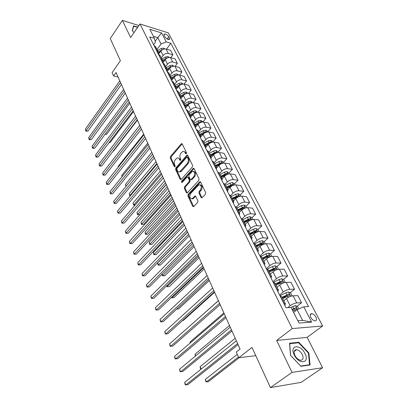 <?xml version="1.0" encoding="UTF-8"?>
<svg xmlns="http://www.w3.org/2000/svg" width="408" height="408" viewBox="0 0 408 408"><rect width="100%" height="100%" fill="white"/><g stroke="black" fill="none" stroke-linecap="round" stroke-linejoin="round"><path stroke-width="0.61" d="M186.308 153.78L186.461 152.704L182.238 143.953L181.239 143.851L170.478 156.483L170.264 157.983L174.303 166.688L174.991 166.785L175.139 165.73L174.614 164.592C173.981 162.863 174.211 161.247 175.292 159.747L177.011 158.059C177.995 157.661 178.781 158.013 179.362 159.115L179.903 160.252L180.601 160.339L180.749 159.273L180.214 158.131C179.571 156.397 179.8 154.77 180.902 153.245L182.672 151.511C183.666 151.118 184.457 151.465 185.043 152.556L185.594 153.699L186.308 153.78M315.899 317.072C314.731 315.073 313.349 313.93 311.763 313.645C310.095 313.772 309.779 315.032 310.814 317.424C311.977 319.423 313.354 320.576 314.945 320.877C316.639 320.744 316.955 319.479 315.899 317.072M201.062 197.508L201.965 197.855L205.469 194.193L205.698 192.596L200.644 182.116L199.782 181.774L188.098 194.392L187.879 195.942L192.709 206.356L193.596 206.708L197.686 202.424L197.911 200.848L195.794 196.355L194.917 196.003L192.321 198.619C189.705 198.589 189.134 196.891 190.602 193.519L198.716 184.89C201.368 184.936 201.945 186.655 200.43 190.052L199.15 191.429L198.92 193.004L201.062 197.508L202.036 197.804M138.914 25.546L122.38 20.4L110.252 38.561L120.411 60.695L112.108 72.604L113.603 75.97L116.035 72.502L240.062 349.049L236.257 352.053L238.777 357.729L255.791 355.689M292.041 372.392L322.595 367.725L307.153 337.36L276.639 340.435L292.041 372.392L270.433 387.6L252.006 347.443L238.777 357.729M276.639 340.435L292.235 328.557L139.995 23.98L168.32 32.864L322.626 325.987L292.235 328.557M122.38 20.4L130.636 37.531L139.995 23.98M192.372 166.979L192.591 165.419L187.797 155.468L186.772 155.346L175.797 167.928L175.583 169.442L180.173 179.341L181.178 179.505L192.372 166.979M194.137 168.621L199.063 178.832L198.834 180.407L187.196 193.02L186.364 192.678L184.334 188.307L184.554 186.767L189.103 181.754L189.322 180.198L187.966 177.322L186.935 177.164L182.09 182.509C181.448 182.483 181.31 182.044 181.688 181.198L193.091 168.473L194.137 168.621M322.595 367.725L301.165 382.362L270.433 387.6M164.123 35.333L164.878 36.786C166.224 38.694 167.708 39.637 169.325 39.617L169.519 38.209L168.759 36.766C167.407 34.858 165.923 33.92 164.312 33.946L164.123 35.333M153.602 44.732L155.377 42.279L154.423 38.347L149.665 36.919L285.993 307.734L291.098 307.469L299.023 323.075L311.666 322.106L302.598 320.387L297.095 309.636L293.587 312.375M154.423 38.347L149.823 29.289L161.624 32.956L166.27 41.917L161.063 43.962L157.039 49.475M166.474 49.164L170.83 43.289L166.27 41.917M170.83 43.289L308.56 306.561L303.731 306.811L311.666 322.106M307.153 337.36L322.626 325.987M113.603 75.97L118.07 77.046M155.142 41.33L157.82 37.623L153.367 36.271M161.063 43.962L157.82 37.623L161.624 32.956M296.988 306.311L301.568 302.71L296.738 302.93C294.576 303.18 292.383 304.113 290.165 305.725L287.747 307.642M301.568 302.71L297.901 295.642L293.072 295.805C290.909 296.035 288.731 296.958 286.533 298.574L283.825 300.762M290.124 292.776L294.55 289.19L289.726 289.303C287.569 289.512 285.401 290.43 283.223 292.051L279.597 295.025M294.55 289.19L290.965 282.28L286.141 282.341C283.988 282.53 281.831 283.443 279.679 285.07L277.022 287.283M283.412 279.551L287.696 275.976L282.871 275.992C280.719 276.16 278.577 277.063 276.44 278.7L272.891 281.699M287.696 275.976L284.192 269.224L279.373 269.188C277.226 269.341 275.094 270.234 272.978 271.876L270.377 274.11M276.843 266.628L280.995 263.058L276.175 262.981C274.033 263.114 271.912 264.002 269.815 265.649L266.332 268.678M280.995 263.058L277.567 256.459L272.753 256.331C270.616 256.448 268.505 257.331 266.429 258.983L263.879 261.232M270.417 253.99L274.441 250.436L269.632 250.262C267.495 250.359 265.399 251.236 263.339 252.894L259.927 255.949M274.441 250.436L271.096 243.979L266.286 243.76C264.155 243.841 262.069 244.713 260.029 246.376L257.524 248.645M264.134 241.633L268.036 238.083L263.231 237.828C261.1 237.895 259.024 238.756 257.004 240.424L253.97 243.214M268.036 238.083L264.761 231.775L259.962 231.474C257.836 231.52 255.77 232.376 253.766 234.049L251.313 236.334M257.978 229.541L261.768 226.006L256.974 225.67C254.852 225.701 252.797 226.552 250.813 228.225L248.084 230.8M261.768 226.006L258.565 219.83L253.771 219.448C251.654 219.468 249.609 220.315 247.646 221.993L245.239 224.293M252.868 219.479L251.96 217.719L255.638 214.195L250.854 213.772C248.737 213.777 246.702 214.613 244.754 216.296L242.245 218.729M255.638 214.195L252.501 208.151L247.722 207.687C245.611 207.677 243.586 208.508 241.653 210.196L239.297 212.512M246.029 206.173L249.64 202.628L244.861 202.133C242.755 202.108 240.74 202.934 238.823 204.622L236.456 206.978M249.64 202.628L246.57 196.712L241.796 196.182C239.695 196.136 237.691 196.962 235.793 198.65L233.478 200.981M240.225 194.871L243.765 191.311L239.001 190.745C236.9 190.689 234.906 191.505 233.024 193.198L230.729 195.534L229.128 194.764M243.765 191.311L240.761 185.523L236.002 184.916C233.906 184.844 231.923 185.655 230.056 187.354L227.781 189.695M234.539 183.809L238.017 180.229L233.259 179.591C231.168 179.51 229.199 180.316 227.343 182.014L225.094 184.36M238.017 180.229L235.074 174.558L230.326 173.89C228.235 173.788 226.277 174.593 224.441 176.292L222.207 178.643M228.97 172.972L232.387 169.381L227.644 168.677C225.558 168.565 223.604 169.361 221.784 171.069L219.575 173.425M232.387 169.381L229.505 163.827L224.767 163.088C222.686 162.965 220.743 163.756 218.938 165.464L216.74 167.836M223.518 162.359L226.868 158.753L222.141 157.983C220.065 157.85 218.132 158.636 216.337 160.344L214.169 162.71M226.868 158.753L224.048 153.311L219.32 152.51C217.25 152.363 215.327 153.143 213.552 154.856L211.344 157.294M218.173 151.96L221.468 148.339L216.75 147.512C214.679 147.349 212.767 148.13 211.007 149.843L208.876 152.215M221.468 148.339L218.703 143.009L213.991 142.147C211.925 141.979 210.023 142.749 208.274 144.463L206.004 147.023M212.94 141.765L216.174 138.134L211.466 137.251C209.411 137.068 207.514 137.833 205.78 139.551L203.684 141.933M216.174 138.134L213.46 132.911L208.763 131.993C206.708 131.799 204.821 132.564 203.102 134.283L200.705 137.042M207.805 131.779L210.987 128.137L206.295 127.194C204.245 126.99 202.363 127.745 200.66 129.464L198.599 131.855M210.987 128.137L208.325 123.012L203.643 122.043C201.598 121.829 199.726 122.584 198.038 124.302L195.391 127.408M201.516 122.165L200.603 120.386L202.506 121.462L202.771 121.977L205.897 118.335L201.221 117.336C199.181 117.111 197.319 117.861 195.641 119.58L193.616 121.977M205.897 118.335L203.291 113.312L198.625 112.292C196.585 112.052 194.733 112.797 193.071 114.521L190.363 117.759M197.982 112.215L200.909 108.722L196.248 107.676C194.213 107.431 192.372 108.171 190.72 109.89L188.731 112.292M200.909 108.722L198.354 103.8L193.698 102.724C191.673 102.469 189.837 103.204 188.2 104.927L185.538 108.176M193.254 102.653L196.019 99.297L191.372 98.201C189.348 97.935 187.522 98.665 185.895 100.388L183.942 102.796M196.019 99.297L193.514 94.467L188.873 93.345C186.854 93.07 185.038 93.799 183.421 95.523L180.805 98.777M188.603 93.294L191.225 90.051L186.589 88.908C184.574 88.628 182.764 89.347 181.162 91.071L179.239 93.483M191.225 90.051L188.766 85.313L184.141 84.15C182.126 83.854 180.326 84.573 178.735 86.297L176.164 89.556M184.023 84.119L186.517 80.983L181.897 79.795C179.892 79.494 178.097 80.208 176.521 81.931L174.629 84.344M186.517 80.983L184.105 76.332L179.494 75.123C177.49 74.812 175.705 75.521 174.139 77.25L171.61 80.509M179.52 75.128L181.902 72.083L177.296 70.854C175.297 70.533 173.522 71.237 171.967 72.966L170.111 75.383M181.902 72.083L179.53 67.519L174.94 66.269C172.941 65.943 171.176 66.642 169.631 68.371L167.142 71.635M175.098 66.31L177.368 63.347L172.783 62.077C170.789 61.741 169.029 62.439 167.499 64.163L165.668 66.586M177.368 63.347L175.042 58.869L170.468 57.579C168.479 57.237 166.729 57.926 165.209 59.655L162.756 62.924M170.748 57.661L172.921 54.779L168.351 53.463C166.367 53.117 164.623 53.805 163.113 55.529L161.313 57.951M172.921 54.779L170.641 50.383L166.076 49.052C164.098 48.69 162.364 49.373 160.864 51.102L158.345 54.157M297.835 320.739L302.598 320.387M255.337 232.004L255.867 231.514M260.916 244.55L261.962 243.607M266.495 257.458L268.158 255.989M272.095 270.708L275.517 267.77M277.7 284.325L280.643 281.867M283.28 298.325L286.681 295.565M292.358 309.947L292.699 309.682M157.845 53.162L157.871 51.127L155.621 46.665L154 45.528M157.871 51.127L156.249 49.995M162.216 61.848L162.256 59.823L159.967 55.279L158.559 54.218L160.635 58.711M162.256 59.823L160.849 58.767M166.673 70.701L166.729 68.687L164.393 64.056L162.772 62.954M166.729 68.687L165.107 67.595M171.217 79.723L171.289 77.724L168.907 73.007L167.285 71.92M171.289 77.724L169.667 76.648M175.848 88.924L175.94 86.935L173.512 82.125L171.885 81.059M175.94 86.935L174.313 85.884M180.566 98.302L180.678 96.329L178.199 91.423L176.577 90.377M180.678 96.329L179.056 95.299M185.38 107.865L185.513 105.912L182.988 100.903L181.361 99.883M185.513 105.912L183.891 104.902M190.291 117.621L190.444 115.683L187.869 110.578L186.247 109.579M190.444 115.683L188.822 114.699M195.304 127.577L195.473 125.659L192.846 120.447L191.225 119.473M195.473 125.659L193.856 124.695M200.415 137.731L200.609 135.833L197.926 130.514L196.304 129.566M200.609 135.833L198.992 134.9M205.637 148.099L205.851 146.222L203.113 140.791L201.491 139.873M187.185 155.091L187.501 155.142M205.851 146.222L204.235 145.314M210.962 158.681L211.201 156.825L208.406 151.286L206.79 150.389M211.201 156.825L209.584 155.948M216.403 169.488L216.663 167.657L213.807 161.996L212.196 161.129M216.663 167.657L215.052 166.806M221.957 180.525L222.248 178.719L219.331 172.936L217.719 172.105M222.248 178.719L220.636 177.898M227.633 191.801L227.95 190.021L224.966 184.11L223.36 183.309M227.95 190.021L226.343 189.236M233.432 203.322L233.774 201.567L232.172 200.818M239.358 215.093L239.731 213.369L236.614 207.198L235.018 206.468M239.731 213.369L238.134 212.655M245.417 227.129L245.815 225.435L242.632 219.127L241.041 218.433M245.815 225.435L244.229 224.762M251.614 239.435L252.042 237.777L248.788 231.326L247.202 230.668M252.042 237.777L250.461 237.145M257.948 252.022L258.412 250.4L255.082 243.8L253.501 243.183M258.412 250.4L256.836 249.808M264.43 264.899L264.93 263.313L261.523 256.561L259.947 255.989M264.93 263.313L263.359 262.767M271.065 278.072L271.595 276.527L268.107 269.617L266.541 269.091M271.595 276.527L270.035 276.027M277.853 291.562L278.419 290.057L274.854 282.984L273.294 282.504M278.419 290.057L276.869 289.609M284.804 305.373L285.411 303.909L281.755 296.667L280.209 296.239M285.411 303.909L283.871 303.511M297.095 309.636L303.731 306.811M137.817 27.132L133.518 25.806L132.263 30.707L134.069 32.564M310.09 364.971L308.861 352.945L298.743 342.261L289.558 343.245L290.476 355.256L300.895 366.308L310.09 364.971M135.721 30.166L135.38 30.065M297.993 342.812L298.743 342.261M308.428 353.257L308.861 352.945M186.364 153.709L185.875 152.694L184.044 151.49M178.357 158.029L180.193 159.237L180.667 160.247M182.192 143.871L171.299 156.611L171.09 158.11L175.073 166.678M187.731 155.356L176.623 168.045L176.409 169.56L181.004 179.444L180.173 179.341M187.369 157.386L186.65 157.294L177.001 168.336L176.848 169.397L177.409 170.605C178.016 171.758 178.832 172.115 179.857 171.676L187.246 163.552C188.379 162.017 188.613 160.364 187.95 158.6L187.369 157.386L188.195 157.514L187.252 157.218M179.306 171.855L180.688 171.788L181.433 171.197L180.601 171.079M188.195 157.514L188.782 158.727C189.445 160.492 189.21 162.139 188.078 163.674L181.433 171.197M187.782 177.067L188.797 177.429L190.159 180.305L189.934 181.856L185.39 186.864L185.171 188.404L187.308 192.948M194.05 168.473L182.519 181.3L182.33 182.284M193.887 176.475C195.366 173.181 194.835 171.488 192.301 171.386L189.062 174.797L188.843 176.353L190.204 179.229L191.026 179.566L193.887 176.475L194.723 176.588C196.166 173.747 195.794 171.998 193.606 171.34M191.133 179.494L192.076 179.5L191.245 179.393M194.723 176.588L192.076 179.5M200.078 184.799C202.353 185.477 202.751 187.257 201.272 190.148L199.986 191.52L199.762 193.096L201.904 197.594M191.826 198.813L193.157 198.701L193.642 198.308L192.805 198.222M195.667 196.156L193.642 198.308M200.532 181.937L188.935 194.478L188.715 196.029L193.683 206.647M164.914 48.924L163.526 48.093L161.247 48.491L157.585 50.561M157.896 53.04L160.543 51.541M105.274 134.013L106.641 134.242L129.795 103.183M157.876 53.081L160.497 51.597M163.2 49.317L158.085 51.923M106.641 134.242L105.009 134.375M120.544 82.559L86.037 130.779L85.374 129.091L119.779 80.855M121.421 84.512L87.95 131.101L86.037 130.779L85.848 131.157L85.374 129.091M87.95 131.101L85.848 131.157M169.391 57.457L167.856 56.544L165.561 56.952L161.864 59.038M162.374 61.414L164.995 59.94M109.206 142.443L110.068 142.576L133.564 111.583M162.353 61.491L164.914 60.047M167.81 57.773L166.224 58.252L162.445 60.379M110.068 142.576L108.992 142.718M173.961 66.152L172.268 65.153L169.952 65.571L166.219 67.672M113.225 151.001L113.557 151.052L137.394 120.131M172.446 66.417L170.631 66.897L166.862 69.013M166.903 69.972L169.534 68.493M166.887 70.074L169.412 68.656M113.557 151.052L113.149 151.103M178.627 75.016L176.761 73.919L174.43 74.353L170.656 76.464M177.087 75.261L175.119 75.704L171.334 77.821M171.488 78.708L174.175 77.204M171.477 78.836L174.007 77.423M140.571 127.209L103.316 174.843L102.597 173.007L139.735 125.343L114.531 157.672M124.404 91.163L89.372 139.291L88.699 137.578L123.624 89.428M125.271 93.095L91.295 139.597L89.372 139.291L89.174 139.653L88.699 137.578M91.295 139.597L89.174 139.653M128.336 99.929L92.769 147.951L92.086 146.207L127.541 98.16M129.193 101.842L94.702 148.237L92.769 147.951L92.56 148.298L92.086 146.207M94.702 148.237L92.56 148.298M132.34 108.854L96.227 156.759L95.528 154.984L131.529 107.054M133.186 110.747L98.165 157.029L96.227 156.759L96.008 157.09L95.528 154.984M98.165 157.029L96.008 157.09M183.279 84.048L181.341 82.855L178.995 83.303L175.18 85.43M181.79 84.278L179.693 84.68L175.874 86.807M176.129 87.623L178.934 86.068M176.134 87.776L178.694 86.353M143.692 134.176L118.116 166.423L118.351 166.989M118.213 167.163L118.116 166.423M136.415 117.948L99.741 165.719L99.032 163.914L135.594 116.112M137.256 119.819L101.689 165.974L99.741 165.719L99.511 166.036L99.032 163.914M101.689 165.974L99.511 166.036M136.486 29.06L135.354 30.702M132.442 30.891L133.64 26.183L137.624 27.413M133.283 26.709L133.64 26.183M294.219 354.889C298.936 364.987 310.187 363.339 304.944 353.542C300.375 343.771 289.134 344.954 294.219 354.889M294.913 355.414C296.438 358.199 298.314 359.81 300.548 360.249C303.17 360.06 303.736 358.137 302.257 354.481C300.716 351.701 298.829 350.105 296.601 349.692C294.035 349.88 293.474 351.788 294.913 355.414M298.605 342.745L308.412 353.104L309.595 364.757L300.686 366.047L290.593 355.348L289.705 343.704L298.605 342.745M309.07 365.119L309.595 364.757M188.011 93.254L186.002 91.963L183.641 92.427L179.785 94.564M186.563 93.478L184.355 93.825L180.494 95.967M180.826 96.737L183.835 95.064M180.856 96.905L183.483 95.452M147.732 143.177L121.768 175.328L122.232 176.465M121.972 176.786L121.768 175.328M192.836 102.638L190.76 101.245L188.379 101.725L184.482 103.877M191.418 102.862L190.842 102.627L189.108 103.153L185.207 105.31M185.574 106.044L188.935 104.188M185.635 106.228L188.384 104.713M151.842 152.342L125.475 184.385L126.189 186.119M125.924 186.436L125.475 184.385M197.752 112.21L195.611 110.711L193.214 111.206L189.276 113.373M196.355 112.435L195.702 112.123L193.958 112.664L190.011 114.832M190.378 115.556L194.427 113.327M190.475 115.755L193.423 114.138M156.029 161.675L129.254 193.601L130.014 195.463L156.876 163.562M130.366 195.774L129.719 195.713L129.254 193.601M129.719 195.713L130.58 195.519M200.603 120.386L198.14 120.87L194.162 123.053M201.384 122.206L200.66 121.814L198.9 122.359L194.912 124.542M195.269 125.256L199.777 122.849L200.66 121.814M195.386 125.486L198.609 123.721M160.293 171.181L133.095 202.98L133.875 204.877L161.155 173.104M135.068 205.102L133.564 205.107L133.095 202.98M133.564 205.107L135.17 204.989M207.886 131.937L207.56 131.305L205.601 130.203L203.169 130.733L199.145 132.926M164.633 180.866L137.006 212.527L137.797 214.455L139.699 214.598L166.229 184.421M206.499 132.172L205.714 131.692L203.939 132.248L199.91 134.446M200.262 135.15L204.816 132.727L205.714 131.692M200.394 135.41L204 133.441M139.699 214.598L137.481 214.664L165.515 182.825M137.481 214.664L137.006 212.527M141.398 129.055L105.274 175.078L103.316 174.843L103.081 175.139L102.597 173.007M105.274 175.078L103.081 175.139M144.804 136.649L106.957 184.13L106.223 182.259L143.953 134.747M145.62 138.475L108.926 184.339L106.957 184.13L106.712 184.406L106.223 182.259M108.926 184.339L106.712 184.406M149.119 146.268L110.665 193.581L109.92 191.678L148.247 144.33M149.925 148.068L112.644 193.774L110.405 193.841L109.92 191.678M112.644 193.774L110.405 193.841M153.515 156.075L114.439 203.204L113.679 201.266L152.628 154.102M154.311 157.85L116.428 203.373L114.169 203.444L113.679 201.266M116.428 203.373L114.169 203.444M181.519 143.631L181.999 143.713M158.003 166.076L118.284 213.001L117.509 211.028L157.095 164.057M158.783 167.821L120.278 213.154L118.004 213.221L117.509 211.028M120.278 213.154L118.004 213.221M213.109 142.096L212.721 141.346L210.747 140.25L208.294 140.796L204.224 143.004M169.06 190.735L140.989 222.248L141.795 224.211L143.703 224.329L170.656 194.295M211.701 142.346L210.875 141.775L209.085 142.341L205.01 144.549M205.357 145.243L209.957 142.805L210.875 141.775M205.505 145.534L209.768 143.223M143.703 224.329L141.464 224.4L169.958 192.729M141.464 224.4L140.989 222.248M162.573 176.271L122.196 222.987L121.411 220.973L161.65 174.216M163.343 177.985L124.2 223.11L121.905 223.181L121.411 220.973M124.2 223.11L121.905 223.181M218.438 152.47L217.984 151.587L216 150.496L213.527 151.062L209.411 153.281M173.568 200.787L145.044 232.142L145.865 234.141L147.783 234.238L175.17 204.357M217 152.74L216.138 152.062L210.212 154.861M210.554 155.54L215.205 153.087L216.138 152.062M210.717 155.866L215.679 153.275M147.783 234.238L145.518 234.309L174.481 202.822M145.518 234.309L145.044 232.142M167.239 186.67L126.184 233.152L125.383 231.101L166.296 184.574M167.994 188.353L128.199 233.254L125.878 233.325L125.383 231.101M128.199 233.254L125.878 233.325M223.875 163.057L223.355 162.047L221.355 160.956L218.867 161.537L214.705 163.771M178.163 211.033L149.175 242.219L150.006 244.259L151.934 244.331L179.77 214.613M222.375 163.353L221.508 162.557L215.521 165.388M215.858 166.051L220.56 163.583L221.508 162.557M216.036 166.408L221.585 163.649M151.934 244.331L149.649 244.402L179.097 213.109M192.336 198.925L192.596 198.645M149.649 244.402L149.175 242.219M171.998 197.278L130.249 243.51L129.428 241.424L171.039 195.141M172.737 198.931L132.269 243.586L129.928 243.663L129.428 241.424M132.269 243.586L129.928 243.663M229.434 173.869L228.842 172.717L226.828 171.63L224.318 172.232L220.111 174.481M182.85 221.478L153.377 252.486L154.229 254.561L156.162 254.607L184.457 225.063M227.781 174.221L226.996 173.273L220.942 176.129M221.269 176.781L226.027 174.292L226.996 173.273M221.468 177.174L227.516 174.318M156.162 254.607L153.857 254.679L183.799 223.594M153.857 254.679L153.377 252.486M176.853 208.106L134.39 254.067L133.554 251.94L175.874 205.923M177.577 209.722L136.42 254.118L134.059 254.194L133.554 251.94M136.42 254.118L134.059 254.194M235.105 184.906L234.437 183.615L232.412 182.529L229.882 183.151L225.624 185.416M187.624 232.132L157.661 262.941L158.528 265.057L160.466 265.078L189.236 235.722M227.011 188.165L233.249 185.257L232.596 184.217L226.476 187.099M226.797 187.736L231.611 185.232L232.596 184.217M160.466 265.078L158.146 265.149L188.593 234.284M158.146 265.149L157.661 262.941M181.805 219.152L138.608 264.828L137.756 262.66L180.805 216.923M182.514 220.733L140.648 264.848L138.261 264.925L137.756 262.66M140.648 264.848L138.261 264.925M240.899 196.182L240.154 194.738L238.114 193.662L235.569 194.305L231.26 196.585M162.211 274.038L162.909 275.747L164.858 275.742L194.111 246.59M232.677 199.39L238.966 196.457L238.313 195.391L232.126 198.303M232.443 198.925L237.313 196.401L238.313 195.391M164.858 275.742L162.511 275.818L193.484 245.188M162.511 275.818L162.083 274.166M186.864 230.433L142.907 275.793L142.04 273.584L185.844 228.159M187.553 231.974L144.957 275.788L142.55 275.869L142.04 273.584M144.957 275.788L142.55 275.869M246.815 207.703L245.993 206.106L243.943 205.03L241.373 205.693L237.017 207.988M166.913 285.518L167.377 286.645L169.33 286.615L199.084 257.672M238.461 210.859L244.805 207.901C245.234 207.442 245.019 207.075 244.157 206.81L237.9 209.748M238.206 210.355L243.132 207.81L244.157 206.81M169.33 286.615L166.964 286.691L198.472 256.311M166.964 286.691L166.607 285.819M251.96 217.719L249.895 216.648L247.309 217.337L242.893 219.647M171.712 297.233L171.926 297.753L173.885 297.692L204.153 268.984M244.372 222.574L250.772 219.591C251.221 219.121 251.007 218.749 250.124 218.474L243.8 221.437M244.096 222.029L249.084 219.468L250.124 218.474M173.885 297.692L171.498 297.769L171.926 297.753L203.561 267.658M259.049 231.509L258.06 229.582L255.979 228.516L253.368 229.23L248.906 231.555M176.746 309.07L178.531 308.989L209.329 280.52M250.415 234.549L256.867 231.54C257.336 231.061 257.122 230.678 256.224 230.393L249.829 233.386M250.119 233.957L255.163 231.382L256.224 230.393M265.373 243.816L264.287 241.709L262.196 240.654L259.565 241.388L255.041 243.729M182.554 320.545L183.269 320.499L214.608 292.291M256.591 246.789L263.099 243.755C263.588 243.26 263.379 242.867 262.461 242.576L255.989 245.601M256.27 246.157L261.38 243.561L262.461 242.576M271.835 256.397L270.662 254.113L268.551 253.057L265.904 253.817L261.202 256.239M262.905 259.304L269.474 256.244C269.984 255.739 269.77 255.337 268.836 255.036L262.293 258.091M262.563 258.626L267.735 256.01L268.836 255.036M218.372 300.686L185.176 330.098M278.45 269.27L277.175 266.791L275.053 265.746L272.381 266.531L267.286 269.137M269.362 272.105L275.992 269.015C276.522 268.5 276.313 268.087 275.359 267.775L268.739 270.861M268.994 271.376L274.232 268.745L275.359 267.775M223.875 312.951L190.052 341.991L190.393 342.822M190.128 343.046L190.052 341.991M285.218 282.438L283.84 279.76L281.704 278.725L279.011 279.536L273.273 282.458M277.272 287.074L276.986 287.217M275.971 285.197L282.678 282.081C283.208 281.556 282.999 281.132 282.045 280.811L275.329 283.927M275.579 284.422L280.903 281.765L282.045 280.811M229.495 325.482L195.049 354.195L195.718 355.817M195.376 356.102L195.049 354.195M292.143 295.917L290.659 293.036L288.507 292.006L285.794 292.847L279.98 295.785M284.233 300.431L283.774 300.665M282.729 298.6L289.517 295.448C290.047 294.913 289.838 294.479 288.89 294.142L282.076 297.299M282.31 297.769L287.727 295.086L288.89 294.142M235.232 338.278L200.155 366.649L201.159 369.097M201.103 369.143L200.654 369L200.241 367.99L200.155 366.649M298.814 308.902L297.636 306.617L295.474 305.597L290.7 307.489M237.272 354.348L205.362 379.358L206.417 381.934L208.422 381.638L239.272 357.668M292.765 310.753L296.519 309.131C297.05 308.591 296.84 308.142 295.897 307.795L292.092 309.427M292.317 309.871L295.897 307.795M205.362 379.358L205.861 381.725L206.417 381.934L238.445 356.99M192.03 241.944L147.293 286.977L146.411 284.723L190.985 239.624M192.704 243.443L149.348 286.941L146.921 287.023L146.411 284.723M149.348 286.941L146.921 287.023M197.304 253.705L151.766 298.381L150.863 296.08L196.238 251.333M197.957 255.163L153.831 298.314L151.378 298.396L150.863 296.08M153.831 298.314L151.378 298.396M202.689 265.715L156.33 310.014L155.407 307.668L201.603 263.293M203.322 267.128L158.401 309.917L155.922 309.998L155.407 307.668M208.192 277.986L160.981 321.876L160.043 319.484L207.08 275.512M208.804 279.353L163.062 321.749L160.563 321.83L160.043 319.484M213.817 290.527L165.73 333.984L164.776 331.546L212.68 287.997M214.409 291.842L167.821 333.82L165.291 333.907L164.776 331.546M219.565 303.343L170.575 346.341L169.601 343.852L218.407 300.757M220.131 304.613L172.676 346.142L170.121 346.229L169.601 343.852M225.446 316.45L175.527 358.958L174.527 356.413L224.257 313.808M225.986 317.664L177.628 358.724L175.052 358.81L174.527 356.413M231.453 329.853L180.576 371.836L179.556 369.24L230.239 327.15M231.974 331.005L182.687 371.56L180.081 371.652L179.556 369.24M237.604 343.561L185.732 384.989L184.691 382.337L236.359 340.797M238.094 344.658L187.853 384.678L185.222 384.77L184.691 382.337M290.165 305.725L286.533 298.574M283.223 292.051L279.679 285.07M276.44 278.7L272.978 271.876M269.815 265.649L266.429 258.983M263.339 252.894L260.029 246.376M257.004 240.424L253.766 234.049M250.813 228.225L247.646 221.993M244.754 216.296L241.653 210.196M238.823 204.622L235.793 198.65M233.024 193.198L230.056 187.354M227.343 182.014L224.441 176.292M221.784 171.069L218.938 165.464M216.337 160.344L213.552 154.856M211.007 149.843L208.274 144.463M205.78 139.551L203.102 134.283M200.66 129.464L198.038 124.302M195.641 119.58L193.071 114.521M190.72 109.89L188.2 104.927M185.895 100.388L183.421 95.523M181.162 91.071L178.735 86.297M176.521 81.931L174.139 77.25M171.967 72.966L169.631 68.371M167.499 64.163L165.209 59.655M163.113 55.529L160.864 51.102M156.463 50.057L154.214 45.589M168.351 53.463L166.076 49.052M172.783 62.077L170.468 57.579M177.296 70.854L174.94 66.269M165.322 67.651L162.986 63.011M181.897 79.795L179.494 75.123M169.881 76.704L167.499 71.976M186.589 88.908L184.141 84.15M174.532 85.935L172.105 81.11M191.372 98.201L188.873 93.345M179.27 95.35L176.797 90.428M196.248 107.676L193.698 102.724M184.105 104.948L181.58 99.934M201.221 117.336L198.625 112.292M189.042 114.745L186.461 109.624M206.295 127.194L203.643 122.043M194.07 124.741L191.444 119.519M211.466 137.251L208.763 131.993M199.211 134.941L196.523 129.611M216.75 147.512L213.991 142.147M204.454 145.35L201.715 139.908M222.141 157.983L219.32 152.51M209.809 155.984L207.009 150.424M227.644 168.677L224.767 163.088M215.276 166.841L212.415 161.165M233.259 179.591L230.326 173.89M220.861 177.929L217.938 172.135M239.001 190.745L236.002 184.916M226.567 189.261L223.584 183.34M244.861 202.133L241.796 196.182M232.397 200.838L229.347 194.789M250.854 213.772L247.722 207.687M238.359 212.675L235.243 206.489M256.974 225.67L253.771 219.448M244.453 224.777L241.266 218.453M263.231 237.828L259.962 231.474M250.685 237.155L247.427 230.683M269.632 250.262L266.286 243.76M257.06 249.813L253.725 243.194M276.175 262.981L272.753 256.331M263.583 262.767L260.171 255.994M282.871 275.992L279.373 269.188M270.259 276.027L266.771 269.096M289.726 289.303L286.141 282.341M277.098 289.603L273.523 282.504M296.738 302.93L293.072 295.805M284.095 303.501L280.439 296.233M167.117 39.01L168.759 36.766M168.494 39.607L169.519 38.209M185.875 152.694L185.043 152.556M180.591 160.354L179.903 160.252M180.193 159.237L179.362 159.115M174.991 166.785L174.303 166.688M171.09 158.11L170.264 157.983M171.299 156.611L170.478 156.483M182.065 143.993L181.239 143.851M186.283 153.806L185.594 153.699M176.409 169.56L175.583 169.442M176.623 168.045L175.797 167.928M187.604 155.479L186.772 155.346M188.078 163.674L187.246 163.552M188.782 158.727L187.95 158.6M187.196 192.765L186.364 192.678M185.171 188.404L184.334 188.307M185.39 186.864L184.554 186.767M189.934 181.856L189.103 181.754M190.159 180.305L189.322 180.198M188.797 177.429L187.966 177.322M182.519 181.3L181.688 181.198M193.922 168.591L193.091 168.473M199.762 193.096L198.92 193.004M199.986 191.52L199.15 191.429M201.272 190.148L200.43 190.052M195.575 196.243L194.733 196.156M193.545 206.433L192.709 206.356M188.715 196.029L187.879 195.942M188.935 194.478L188.098 194.392M200.41 182.05L199.573 181.942M164.047 49.047L163.572 48.124M158.656 54.101L158.085 52.963M161.899 49.766L161.247 48.491M168.428 57.589L167.902 56.569M162.96 62.654L162.374 61.48M166.224 58.252L165.561 56.952M172.885 66.295L172.314 65.178M167.351 71.364L166.821 70.314M170.631 66.897L169.952 65.571M177.429 75.164L176.807 73.945M171.824 80.238L171.37 79.336M175.119 75.704L174.43 74.353M182.065 84.201L181.387 82.88M176.378 89.286L176.001 88.536M179.693 84.68L178.995 83.303M181.121 84.522L181.397 84.17M186.787 93.417L186.053 91.989M181.024 98.501L180.729 97.92M184.355 93.825L183.641 92.427M185.666 93.814L186.074 93.31M191.602 102.811L190.811 101.271M185.757 107.906L185.548 107.483M189.108 103.153L188.379 101.725M190.281 103.306L190.842 102.627M196.508 112.394L195.661 110.736M193.958 112.664L193.214 111.206M194.963 113.006L195.702 112.123M198.9 122.359L198.14 120.87M206.626 132.136L205.652 130.234M203.939 132.248L203.169 130.733M211.839 142.31L210.798 140.276M209.085 142.341L208.294 140.796M217.158 152.694L216.046 150.521M214.333 152.638L213.527 151.062M222.589 163.292L221.406 160.981M219.688 163.149L218.867 161.537M228.138 174.109L226.879 171.656M225.155 173.879L224.318 172.232M233.799 185.161L232.463 182.554M230.739 184.834L229.882 183.151M231.453 186.232L231.285 185.895M239.583 196.452L238.165 193.688M236.441 196.019L235.569 194.305M237.216 197.533L236.997 197.105M245.494 207.983L243.994 205.056M242.27 207.448L241.373 205.693M243.097 209.08L242.831 208.559M251.532 219.769L249.946 216.674M248.222 219.127L247.309 217.337M249.109 220.876L248.798 220.259M257.708 231.821L256.03 228.546M254.301 231.061L253.368 229.23M255.26 232.937L254.893 232.218M264.022 244.137L262.247 240.679M260.518 243.26L259.565 241.388M261.543 245.264L261.125 244.443M270.473 256.734L268.607 253.088M266.878 255.734L265.904 253.817M267.969 257.876L267.495 256.943M277.078 269.622L275.104 265.771M273.38 268.49L272.381 266.531M274.543 270.774L274.013 269.729M283.835 282.805L281.76 278.751M280.031 281.54L279.011 279.536M281.27 283.973L280.679 282.81M280.877 281.77L282.03 280.811M290.751 296.305L288.563 292.031M280.633 296.228L280.322 295.611M286.839 294.897L285.794 292.847M288.16 297.483L287.502 296.193M287.681 295.101L288.854 294.153M297.498 309.463L295.525 305.623M293.806 308.565L292.735 306.464M295.132 311.166L294.484 309.896M294.642 308.744L295.841 307.8M310.233 314.808L311.763 313.645M233.774 201.567L230.729 195.529M163.894 34.522L164.312 33.946M187.629 155.239L187.032 155.142M180.688 171.788L179.857 171.676M191.862 179.673L191.026 179.566M193.963 168.376L193.326 168.29M193.157 198.701L192.321 198.619M195.595 196.075L194.917 196.003M200.466 181.861L199.782 181.774M294.178 351.461L296.601 349.692"/></g></svg>

